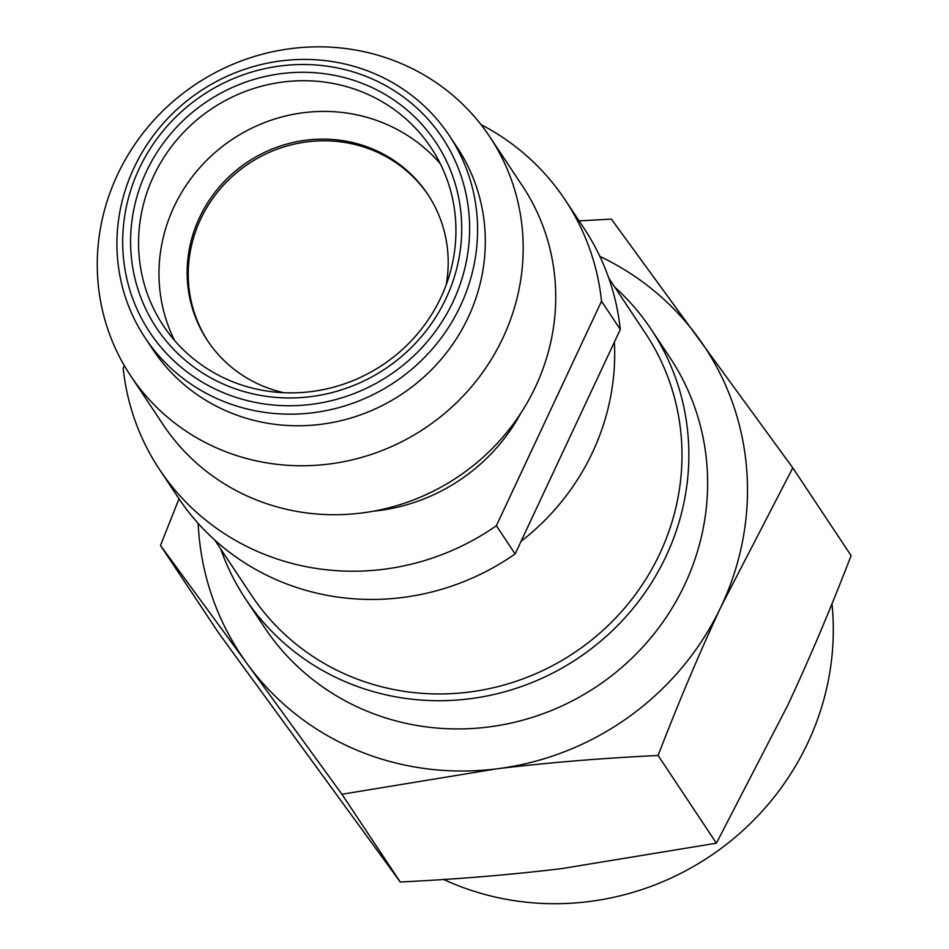 <?xml version="1.0" encoding="UTF-8"?>
<svg xmlns="http://www.w3.org/2000/svg" width="949" height="949" viewBox="0 0 949 949"><rect width="100%" height="100%" fill="white"/><g stroke="black" fill="none" stroke-linecap="round" stroke-linejoin="round"><path stroke-width="1.42" d="M356.041 749.793A278.318 266.645 -33.6 0 0 496.066 768.927L341.925 794.254L247.262 663.92A278.318 266.645 -33.6 0 0 356.041 749.793M579.104 220.892L611.346 219.1L792.795 467.881L851.111 555.628C830.482 609.128 809.355 659.033 787.706 705.344L716.4 843.198L658.084 755.463C600.515 758.275 546.505 762.759 496.066 768.927A278.318 266.645 146.4 0 0 721.501 605.747C700.03 651.619 678.891 701.525 658.084 755.463M716.4 843.198L562.271 868.525C511.369 874.729 457.359 879.225 400.253 881.989L341.925 794.254M400.253 881.989L218.804 633.208L160.488 545.461L179.005 498.806M198.175 523.409A278.318 266.645 146.4 0 0 247.262 663.92L160.488 545.461M831.988 603.789A271.355 259.979 146.4 0 1 720.125 849.141A271.355 259.979 146.4 0 1 451.641 883.009A271.355 259.979 146.4 0 1 443.669 879.486M792.795 467.881L721.501 605.747A278.318 266.645 146.4 0 0 698.132 337.559A278.318 266.645 -33.6 0 0 599.875 256.408M521.048 541.321A236.562 226.645 -33.6 0 0 614.383 342.091L515.129 553.943A243.525 233.312 146.4 0 1 279.03 580.871A243.525 233.312 146.4 0 1 178.305 497.762L159.539 469.541A243.525 233.312 -33.6 0 0 260.275 552.65A243.525 233.312 -33.6 0 0 496.374 525.722L601.536 301.236A243.525 233.312 -33.6 0 0 565.165 199.931A243.525 233.312 -33.6 0 0 480.965 124.568M124.366 365.697L123.18 368.224A243.525 233.312 -33.6 0 0 159.539 469.541M453.207 301.402A175.684 168.317 -33.6 0 0 369.79 77.913A175.684 168.317 -33.6 0 0 139.1 168.851A175.684 168.317 -33.6 0 0 222.505 392.34A175.684 168.317 -33.6 0 0 453.207 301.402M460.526 305.697A182.647 174.984 -33.6 0 0 449.363 135.683A182.647 174.984 -33.6 0 0 373.811 73.346A182.647 174.984 -33.6 0 0 161.816 125.031A182.647 174.984 -33.6 0 0 145.15 337.891A182.647 174.984 -33.6 0 0 220.69 400.229A182.647 174.984 -33.6 0 0 460.526 305.697M366.444 85.078A167.688 160.654 146.4 0 1 446.054 298.389A167.688 160.654 146.4 0 1 225.862 385.175A167.688 160.654 146.4 0 1 146.253 171.864A167.688 160.654 146.4 0 1 366.444 85.078M364.63 92.966A160.725 153.987 146.4 0 1 431.107 147.819A160.725 153.987 146.4 0 1 440.929 297.428A160.725 153.987 146.4 0 1 229.883 380.608A160.725 153.987 146.4 0 1 163.394 325.756A160.725 153.987 146.4 0 1 178.068 138.447A160.725 153.987 146.4 0 1 364.63 92.966M214.747 540.017L251.402 595.177A236.562 226.645 146.4 0 0 349.256 675.913A236.562 226.645 -33.6 0 0 623.849 608.961A236.562 226.645 -33.6 0 0 645.439 333.265L608.784 278.116M428.307 195.15A132.196 126.656 -33.6 0 0 374.191 150.867A132.196 126.656 146.4 0 0 221.07 187.878A132.196 126.656 146.4 0 0 208.128 341.51M446.208 284.807A132.196 126.656 -33.6 0 0 427.762 194.32A132.196 126.656 -33.6 0 0 373.076 149.207A132.196 126.656 146.4 0 0 219.634 186.609A132.196 126.656 146.4 0 0 207.57 340.679A132.196 126.656 146.4 0 0 262.256 385.792A132.196 126.656 -33.6 0 0 283.858 392.708M174.569 340.477A160.725 153.987 146.4 0 1 204.972 162.065A160.725 153.987 146.4 0 1 385.045 123.678A160.725 153.987 -33.6 0 1 440.348 163.809M449.363 135.683L457.086 147.309A182.647 174.984 -33.6 0 1 440.419 360.157A182.647 174.984 -33.6 0 1 228.412 411.842A182.647 174.984 146.4 0 1 152.872 349.517L145.15 337.891M219.8 449.304A215.696 206.657 -33.6 0 0 470.17 388.271A215.696 206.657 -33.6 0 0 489.85 136.893A215.696 206.657 -33.6 0 0 400.632 63.286A215.696 206.657 146.4 0 0 150.262 124.319A215.696 206.657 146.4 0 0 130.582 375.685A215.696 206.657 146.4 0 0 219.8 449.304M489.85 136.893L522.401 185.874A215.696 206.657 -33.6 0 1 502.721 437.24A215.696 206.657 -33.6 0 1 252.351 498.272A215.696 206.657 146.4 0 1 163.133 424.666L130.582 375.685M373.396 511.203A182.647 174.984 -33.6 0 0 520.787 413.242M565.165 199.931L583.92 228.151A243.525 233.312 146.4 0 1 620.29 329.457L601.536 301.236M515.129 553.943L496.374 525.722M620.29 329.457L614.383 342.091M651.228 329.422L669.994 357.643A243.525 233.312 -33.6 0 1 647.776 641.441A243.525 233.312 -33.6 0 1 365.104 710.362A243.525 233.312 146.4 0 1 264.368 627.242L245.613 599.021A243.525 233.312 146.4 0 0 346.338 682.141A243.525 233.312 -33.6 0 0 629.009 613.22A243.525 233.312 -33.6 0 0 651.228 329.422A243.525 233.312 -33.6 0 0 614.786 287.156M245.613 599.021A243.525 233.312 146.4 0 1 220.749 549.056"/></g></svg>
